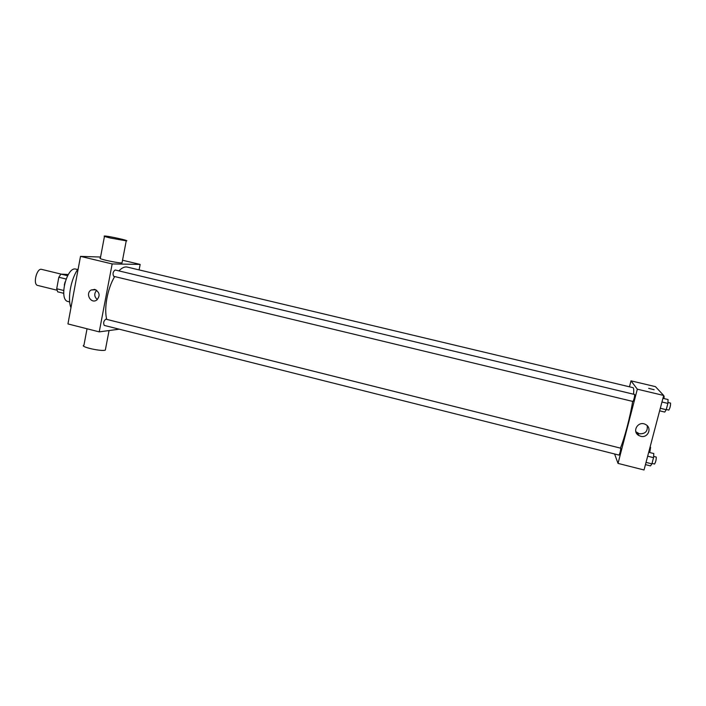 <?xml version="1.0" encoding="UTF-8"?>
<svg xmlns="http://www.w3.org/2000/svg" width="706" height="706" viewBox="0 0 706 706"><rect width="100%" height="100%" fill="white"/><g stroke="black" fill="none" stroke-linecap="round" stroke-linejoin="round"><path stroke-width="1.06" d="M61.104 274.105L41.645 269.374C36.73 267.733 32.591 284.624 37.709 285.445L57.009 290.21M63.664 290.466L56.709 288.754L58.819 277.246L60.928 274.105L68.288 274.51M56.709 288.754L57.671 291.816L63.716 293.308M64.308 285.065L65.058 282.003M66.073 279.02L58.819 277.246M67.591 275.728L60.928 274.105M69.7 301.93L68.014 301.515C58.395 300.076 66.761 265.959 75.948 269.136L77.642 269.551M94.207 289.354L94.092 289.857M70.953 307.737C67.273 298.426 70.935 278.535 78.216 268.712M119.199 329.181L99.246 331.873L67.944 323.93L80.51 256.375L100.57 257.028M99.246 331.873L112.166 263.929L140.159 264.415L122.526 260.232M140.159 264.415L139.091 269.904M104.241 325.413C103.12 322.924 103.658 320.842 105.856 319.174L620.768 448.204C620.574 450.931 620 453.226 619.038 455.096L104.241 325.413M632.964 401.476L113.675 276.311C112.483 273.804 112.978 271.695 115.157 269.992L634.694 394.486C634.623 396.94 634.041 399.269 632.964 401.476L632.929 401.449M106.791 319.412C103.729 308.884 107.515 288.189 114.707 276.558M118.89 270.892C121.909 267.777 124.688 266.506 127.239 267.08L632.973 387.647C633.723 387.868 633.926 390.056 633.573 394.222M94.895 289.478C99.82 292.284 100.411 295.823 96.687 300.103C90.8 304.251 84.914 293.246 91.259 289.972L94.895 289.478M112.166 263.929L80.51 256.375M122.103 262.447L122.006 262.95C118.899 262.897 113.684 262.05 106.35 260.39C101.029 259.084 99.034 258.317 100.367 258.096L104.462 236.378M96.678 290.29C93.942 293.564 94.154 296.67 97.304 299.635M105.521 349.091L105.326 350.105C101.461 351.764 78.966 346.602 83.943 345.208L87.041 328.775M110.577 238.063L126.233 240.852C130.91 240.984 108.239 235.928 104.532 236.016C103.217 236.104 105.238 236.784 110.577 238.063M632.655 401.405C630.449 415.693 624.528 438.285 620.442 448.072M614.591 453.976L618.024 463.392L637.333 389.183L631.005 380.843L629.461 386.809M618.024 463.392L644.031 469.984L663.684 395.466L655.45 386.641L631.005 380.843M663.684 395.466L637.333 389.183M640.704 436.273L638.851 435.523C631.376 431.525 638.365 420.194 645.655 424.535C652.423 427.854 647.949 438.417 640.704 436.273M648.69 388.335L654.135 389.73L648.69 388.335M647.181 425.665C647.905 431.322 645.275 434.022 639.292 433.766L635.824 431.675M645.452 464.619L650.517 465.898L651.903 463.868L653.544 457.656L653.782 453.543L648.699 452.272M651.903 463.868L646.034 462.386M653.544 457.656L647.676 456.191M653.615 456.385L656.236 457.047C656.342 459.544 655.777 461.874 654.559 464.036L654.488 463.974M659.633 410.83L664.752 412.066L666.226 409.709L667.894 403.408L668.061 399.543L662.934 398.316M666.226 409.709L660.304 408.28M667.894 403.408L661.963 401.988M667.938 402.455L670.559 403.082C670.647 405.588 670.065 407.936 668.811 410.115L668.758 410.08M650.032 447.225L650.597 447.366L649.767 452.537M661.734 393.366L661.063 392.66M663.534 396.04L664.134 396.181L664.002 398.572M91.259 289.972L95.795 289.787M105.326 350.105L109.068 330.549M126.233 240.852L122.006 262.95M637.465 433.025L638.851 435.523M654.559 464.036L652.026 463.401M668.811 410.115L666.279 409.506"/></g></svg>
